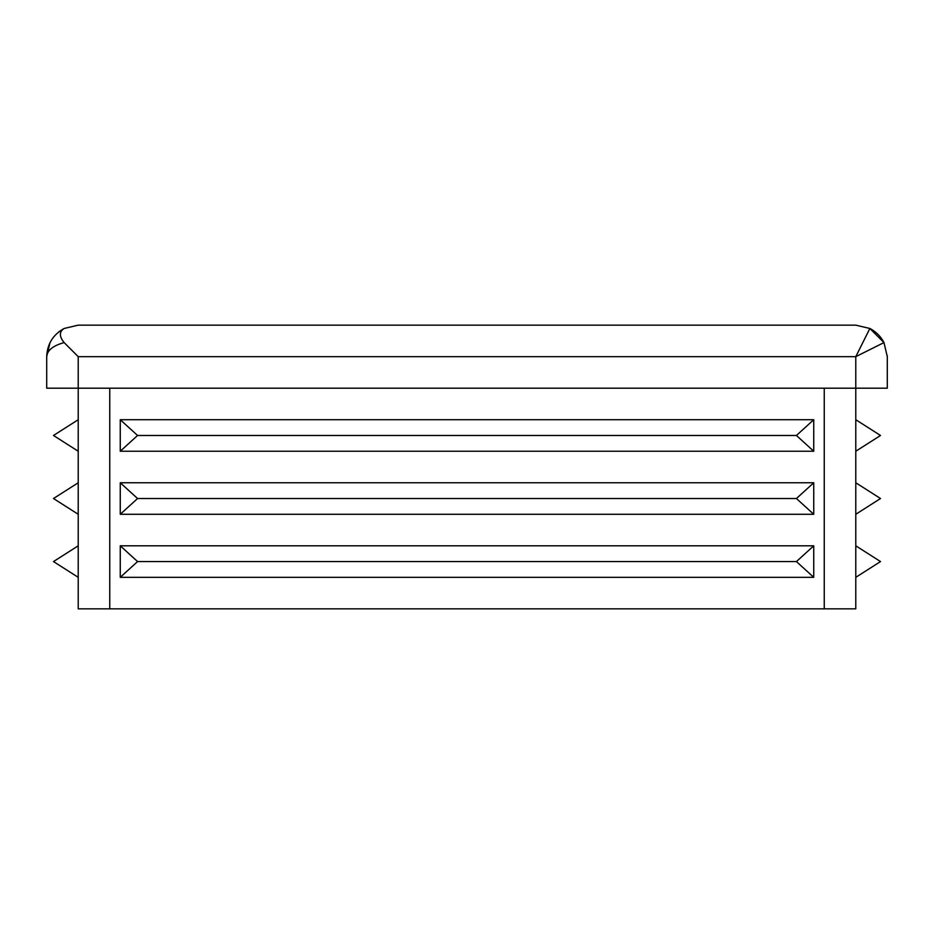 <?xml version="1.0" encoding="UTF-8"?>
<svg xmlns="http://www.w3.org/2000/svg" width="934" height="934" viewBox="0 0 934 934"><rect width="100%" height="100%" fill="white"/><g stroke="black" fill="none" stroke-linecap="round" stroke-linejoin="round"><path stroke-width="1.4" d="M796.422 561.567L813.747 577.329L120.252 577.329L137.578 561.567L120.252 545.806L813.747 545.806L796.422 561.567L137.578 561.567M796.422 498.522L813.747 514.284L120.252 514.284L137.578 498.522L120.252 482.761L813.747 482.761L796.422 498.522L137.578 498.522M796.422 435.478L813.747 451.239L120.252 451.239L137.578 435.478L120.252 419.716L813.747 419.716L796.422 435.478L137.578 435.478M855.778 577.329L880.517 561.567L855.778 545.806L855.778 608.851L87.457 608.851L109.745 608.851L109.745 388.194M78.222 608.851L87.457 608.851L78.222 608.851L78.222 482.761L53.483 498.522L78.222 514.284L78.222 388.194L855.778 388.194L855.778 356.671L883.973 342.58L887.3 356.671L887.3 388.194L855.778 388.194L855.778 514.284L880.517 498.522L855.778 482.761M855.778 451.239L880.517 435.478L855.778 419.716M78.222 419.716L53.483 435.478L78.222 451.239L78.222 419.716M78.222 545.806L53.483 561.567L78.222 577.329L78.222 545.806M78.222 388.194L46.7 388.194L46.7 356.671C47.225 350.343 53.04 345.638 64.131 342.58L78.222 356.671L78.222 388.194M855.778 514.284L855.778 545.806M50.027 342.58L46.7 356.671C47.225 344.016 53.04 334.617 64.131 328.476L78.222 325.149L855.778 325.149L869.869 328.476L883.973 342.58C880.762 336.392 876.057 331.698 869.869 328.476L855.778 356.671L78.222 356.671M120.252 577.329L120.252 545.806M813.747 577.329L813.747 545.806M813.747 514.284L813.747 482.761M120.252 514.284L120.252 482.761M813.747 451.239L813.747 419.716M120.252 451.239L120.252 419.716M887.3 356.671L887.288 355.807M78.222 325.149L64.131 328.476C59.146 331.687 59.146 336.392 64.131 342.58M824.255 608.851L824.255 388.194M869.951 328.511L873.115 330.344M64.131 328.476L58.924 331.745"/></g></svg>
